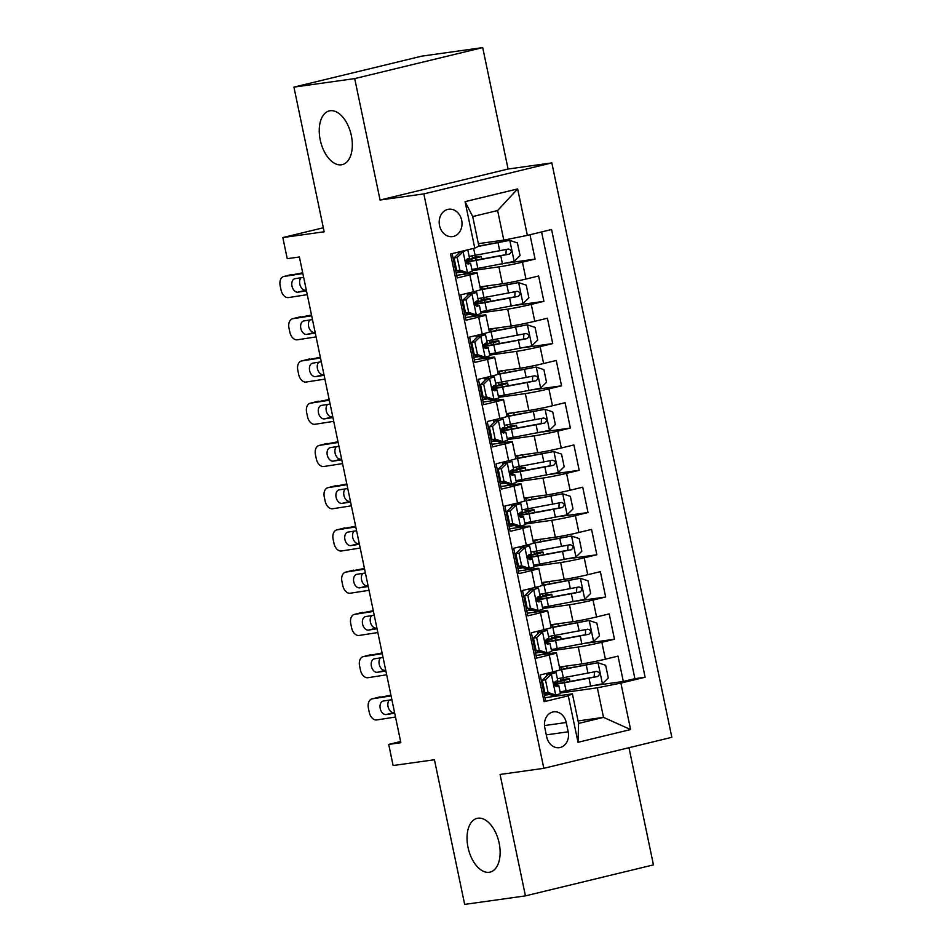 <?xml version="1.0" encoding="UTF-8"?>
<svg xmlns="http://www.w3.org/2000/svg" width="952" height="952" viewBox="0 0 952 952"><rect width="100%" height="100%" fill="white"/><g stroke="black" fill="none" stroke-linecap="round" stroke-linejoin="round"><path stroke-width="1.43" d="M341.435 164.803A27.644 15.66 76.4 0 1 320.396 140.706A27.644 15.66 76.4 0 1 329.285 110.896A27.644 15.66 76.4 0 1 330.142 110.741A27.644 15.66 76.4 0 1 351.181 134.839A27.644 15.66 76.4 0 1 342.292 164.636A27.644 15.66 76.4 0 1 341.435 164.803M489.233 872.27A27.644 15.66 76.4 0 1 468.194 848.173A27.644 15.66 76.4 0 1 477.071 818.363A27.644 15.66 76.4 0 1 477.94 818.208A27.644 15.66 76.4 0 1 498.979 842.306A27.644 15.66 76.4 0 1 490.09 872.103A27.644 15.66 76.4 0 1 489.233 872.27M439.538 225.6A13.828 11.376 82 0 0 452.521 236.608A13.828 11.376 82 0 0 461.672 220.233A13.828 11.376 82 0 0 448.69 209.226A13.828 11.376 82 0 0 439.538 225.6M482.712 47.6L421.938 56.12L293.93 87.12L354.703 78.599L380.074 200.027L423.83 193.899L551.839 162.899L508.082 169.028L482.712 47.6L354.703 78.599M423.83 193.899L543.83 768.323L671.838 737.324L551.839 162.899M543.83 768.323L500.074 774.452L525.444 895.88L653.453 864.88L628.974 747.701M525.444 895.88L464.671 904.4L434.445 759.744L393.117 765.527L388.713 744.416L400.863 742.703L299.392 256.98L287.242 258.682L282.827 237.572L324.156 231.776L293.93 87.12M452.14 253.601L457.234 277.96L469.86 274.902L473.382 291.788A17.279 0.797 -11.8 0 0 480.57 289.622L477.047 272.724A17.279 0.797 168.2 0 1 469.86 274.902M473.382 291.788L460.756 294.846L466.052 320.193L478.677 317.135L482.212 334.033A17.279 0.797 -11.8 0 0 489.399 331.855L485.865 314.957A17.279 0.797 168.2 0 1 478.677 317.135M482.212 334.033L469.586 337.091L474.881 362.426L487.507 359.368L491.03 376.266A17.279 0.797 -11.8 0 0 498.217 374.088L494.695 357.202A17.279 0.797 168.2 0 1 487.507 359.368M491.03 376.266L478.404 379.324L483.699 404.659L496.325 401.601L499.859 418.499A17.279 0.797 -11.8 0 0 507.047 416.333L503.513 399.435A17.279 0.797 168.2 0 1 496.325 401.601M499.859 418.499L487.234 421.558L492.517 446.904L505.155 443.846L508.677 460.744A17.279 0.797 -11.8 0 0 515.865 458.567L512.343 441.668A17.279 0.797 168.2 0 1 505.155 443.846M508.677 460.744L496.052 463.802L501.347 489.138L513.973 486.079L517.507 502.977A17.279 0.797 -11.8 0 0 524.695 500.8L521.16 483.913A17.279 0.797 168.2 0 1 513.973 486.079M517.507 502.977L504.881 506.036L510.165 531.371L522.803 528.312L526.325 545.21A17.279 0.797 -11.8 0 0 533.513 543.045L529.99 526.147A17.279 0.797 168.2 0 1 522.803 528.312M526.325 545.21L513.699 548.269L518.995 573.616L531.621 570.557L535.155 587.443A17.279 0.797 -11.8 0 0 542.342 585.278L538.808 568.38A17.279 0.797 168.2 0 1 531.621 570.557M535.155 587.443L522.529 590.502L527.813 615.849L540.45 612.791L543.973 629.688A17.279 0.797 -11.8 0 0 551.16 627.511L547.638 610.625A17.279 0.797 168.2 0 1 540.45 612.791M543.973 629.688L531.347 632.747L536.642 658.082L549.268 655.024A17.279 0.797 -11.8 0 0 556.456 652.858A17.279 0.797 -11.8 0 0 553.386 653.036L536.095 655.464M559.419 667.043L581.827 663.901A17.279 0.797 -11.8 0 0 605.389 659.189L618.015 656.13L623.31 681.465L595.298 685.392M551.529 650.751L578.292 647.003A17.279 0.797 -11.8 0 0 601.854 642.291L614.48 639.232L586.468 643.159M614.48 639.232L609.197 613.897L596.559 616.956A17.279 0.797 -11.8 0 1 572.997 621.668L550.601 624.798M541.771 582.564L564.179 579.423A17.279 0.797 -11.8 0 0 587.741 574.71L600.367 571.652L605.662 596.999L577.65 600.926M532.953 540.331L555.349 537.19A17.279 0.797 -11.8 0 0 578.911 532.477L591.549 529.419L596.845 554.766L568.82 558.681M524.124 498.098L546.531 494.957A17.279 0.797 -11.8 0 0 570.093 490.244L582.719 487.186L588.015 512.521L560.002 516.448M515.306 455.853L537.702 452.712A17.279 0.797 -11.8 0 0 561.263 447.999L573.901 444.941L579.197 470.288L551.172 474.215M506.476 413.62L528.884 410.479A17.279 0.797 -11.8 0 0 552.446 405.766L565.072 402.708L570.367 428.055L542.354 431.97M497.658 371.387L520.054 368.245A17.279 0.797 -11.8 0 0 543.616 363.533L556.254 360.475L561.549 385.81L533.525 389.737M488.828 329.142L511.236 326A17.279 0.797 -11.8 0 0 534.798 321.288L547.424 318.23L552.719 343.577L524.707 347.504M480.01 286.909L502.406 283.767A17.279 0.797 -11.8 0 0 525.968 279.055L538.606 275.997L543.901 301.344L515.877 305.259M477.047 272.724A17.279 0.797 168.2 0 0 473.977 272.903L456.674 275.33M485.865 314.957A17.279 0.797 168.2 0 0 482.795 315.148L465.504 317.563M494.695 357.202A17.279 0.797 168.2 0 0 491.625 357.381L474.322 359.808M503.513 399.435A17.279 0.797 168.2 0 0 500.443 399.614L483.152 402.041M512.343 441.668A17.279 0.797 168.2 0 0 509.272 441.859L491.97 444.275M521.16 483.913A17.279 0.797 168.2 0 0 518.09 484.092L500.8 486.52M529.99 526.147A17.279 0.797 168.2 0 0 526.908 526.325L509.617 528.753M538.808 568.38A17.279 0.797 168.2 0 0 535.738 568.57L518.447 570.986M547.638 610.625A17.279 0.797 168.2 0 0 544.556 610.803L527.265 613.231M568.189 731.802L566.238 722.508A13.387 11.019 82 0 0 553.659 711.846A13.387 11.019 82 0 0 544.794 727.709L546.734 737.003A13.387 11.019 82 0 0 559.312 747.665A13.387 11.019 82 0 0 568.189 731.802L546.293 734.873M478.368 243.664L503.798 240.106L497.622 210.535L472.716 216.568L478.892 246.14L474.774 248.127L450.558 253.994L544.08 701.695L568.308 695.829L572.414 693.841L544.913 697.697M474.774 248.127L465.064 201.657L517.65 188.924L527.36 235.382L551.577 229.527L645.111 677.229L620.894 683.096L630.593 729.553L578.007 742.298L568.308 695.829M456.163 272.855L461.375 272.129M472.109 270.63L498.884 266.869L502.406 283.767M464.993 315.1L470.193 314.362M480.938 312.863L507.702 309.114L511.236 326M473.81 357.333L479.023 356.607M489.756 355.096L516.531 351.347L520.054 368.245M482.64 399.566L487.84 398.84M498.586 397.341L525.349 393.581L528.884 410.479M494.338 441.181L496.67 441.073M507.404 439.574L534.179 435.826L537.702 452.712M503.168 483.414L505.488 483.318M516.234 481.807L542.997 478.059L546.531 494.957M509.106 526.278L514.318 525.552M525.052 524.052L551.827 520.292L555.349 537.19M517.936 568.522L523.136 567.785M533.882 566.285L560.645 562.537L564.179 579.423M526.753 610.756L531.966 610.03M542.699 608.518L569.475 604.77L572.997 621.668M535.583 652.989L540.784 652.263M623.31 681.465L634.901 678.669L541.581 231.943M498.884 266.869A17.279 0.797 168.2 0 0 522.446 262.157L535.072 259.099L529.99 234.751M543.901 301.344L531.264 304.402A17.279 0.797 168.2 0 1 507.702 309.114M552.719 343.577L540.093 346.635A17.279 0.797 168.2 0 1 516.531 351.347M561.549 385.81L548.911 388.868A17.279 0.797 168.2 0 1 525.349 393.581M570.367 428.055L557.741 431.113A17.279 0.797 168.2 0 1 534.179 435.826M579.197 470.288L566.559 473.346A17.279 0.797 168.2 0 1 542.997 478.059M588.015 512.521L575.389 515.579A17.279 0.797 168.2 0 1 551.827 520.292M596.845 554.766L584.207 557.824A17.279 0.797 168.2 0 1 560.645 562.537M605.662 596.999L593.037 600.058A17.279 0.797 168.2 0 1 569.475 604.77M543.878 700.708L545.46 700.327L540.177 674.98L552.803 671.922A17.279 0.797 -11.8 0 0 559.99 669.756L556.456 652.858M572.414 693.841L578.59 723.413L603.508 717.38L597.332 687.808L620.894 683.096M578.078 720.938L603.508 717.38L630.593 729.553M544.401 695.234L549.613 694.496M560.347 692.996L597.332 687.808M323.311 227.766L282.827 237.572M400.613 741.525L388.713 744.416M634.901 678.669L645.111 677.229M547.281 694.603L544.389 695.198M560.811 680.882L560.252 678.252M535.072 259.099L507.059 263.026M538.463 652.358L535.571 652.953M551.981 638.649L551.434 636.007M529.633 610.125L526.742 610.72M543.164 596.416L542.604 593.774M520.815 567.892L517.924 568.487M534.334 554.171L533.786 551.541M511.986 525.647L509.094 526.242M525.516 511.938L524.957 509.296M516.686 469.705L516.139 467.063M507.868 427.46L507.309 424.83M485.52 398.936L482.628 399.542M499.038 385.227L498.491 382.585M476.69 356.702L473.798 357.297M490.22 342.994L489.661 340.352M467.872 314.469L464.981 315.064M481.391 300.749L480.843 298.119M459.042 272.236L456.151 272.831M472.573 258.516L472.013 255.886M527.36 235.382L503.798 240.106M578.59 723.413L578.007 742.298M465.064 201.657L472.716 216.568M517.65 188.924L497.622 210.535M380.074 200.027L508.082 169.028M545.46 679.859L542.295 680.299L548.328 674.409L551.494 673.957L545.46 679.859L548.102 692.532L555.909 695.079L560.49 693.687L558.812 685.654L554.611 685.131A33.046 1.523 -11.8 0 0 554.445 685.119M555.909 695.079L552.553 695.46L544.937 692.973L548.102 692.532M549.245 694.377A27.43 1.261 -11.8 0 0 544.354 695.019M395.497 717.023L376.742 719.938A8.639 5.748 -104.2 0 1 369.281 712.382L368.4 708.157A8.639 5.748 -104.2 0 1 371.982 698.887A8.639 5.748 -104.2 0 1 372.327 698.816L391.082 695.9M548.328 674.409L550.589 673.718L547.138 673.29M551.494 673.957L556.087 672.564L552.172 672.076M390.939 695.174L372.327 698.816M542.295 680.299L544.937 692.973M543.58 686.475A33.046 1.523 -11.8 0 0 542.604 686.642M542.676 686.999A27.43 1.261 168.2 0 1 543.663 686.844M542.604 681.775A27.43 1.261 -11.8 0 0 541.617 681.929M379.455 697.019A8.639 5.748 75.8 0 1 379.8 696.923A8.639 5.748 75.8 0 1 380.145 696.852M389.273 700.101A6.914 4.593 -104.2 0 0 388.047 706.527A6.914 4.593 -104.2 0 0 394.009 712.572L394.556 712.489M394.699 713.215L386.191 714.547A6.914 4.593 75.8 0 1 380.217 708.49A6.914 4.593 75.8 0 1 383.085 701.088A6.914 4.593 75.8 0 1 383.358 701.029L391.879 699.696M556.087 672.564L557.753 680.585L555.468 681.406C553.552 683.679 553.897 685.369 556.527 686.463L558.812 685.654M560.109 691.83A33.046 1.523 168.2 0 0 566.083 690.783L602.259 683.857L608.304 677.955L605.65 665.281L597.856 662.735L561.668 669.673A33.046 1.523 168.2 0 1 559.478 670.065M597.856 662.735L564.274 668.899A27.43 1.261 168.2 0 1 559.966 669.649M559.574 667.757A27.43 1.261 168.2 0 1 561.18 667.364A13.602 0.631 -11.8 0 0 565.595 666.174M559.502 667.423L561.085 666.805M554.361 682.524A33.046 1.523 -11.8 0 1 560.692 680.918L563.917 679.93L560.68 680.275M562.834 677.788A2.594 1.464 -103.6 0 0 564.548 679.276L566.987 678.931A13.602 0.631 168.2 0 1 569.415 678.788A13.602 0.631 168.2 0 1 563.917 680.454L564.346 682.465M554.219 684.476A33.046 1.523 -11.8 0 0 564.405 682.762L597.689 676.503C600.403 674.111 600.046 672.421 596.63 671.434L563.346 677.693A33.046 1.523 168.2 0 1 557.372 678.74M594.453 671.91L594.191 676.991L566.999 681.989A27.43 1.261 168.2 0 1 554.135 683.929M554.183 683.119A27.43 1.261 168.2 0 1 563.917 680.454M536.63 637.626L533.477 638.066L539.51 632.164L542.664 631.723L536.63 637.626L539.284 650.299L547.079 652.846L551.672 651.442L549.994 643.421L545.793 642.897A33.046 1.523 -11.8 0 0 545.615 642.886M547.079 652.846L543.723 653.227L536.119 650.74L539.284 650.299M540.415 652.144A27.43 1.261 -11.8 0 0 535.536 652.786M386.679 674.778L367.912 677.705A8.639 5.748 -104.2 0 1 360.463 670.137L359.57 665.912A8.639 5.748 -104.2 0 1 363.152 656.654A8.639 5.748 -104.2 0 1 363.497 656.582L382.264 653.667M539.51 632.164L541.759 631.473L538.308 631.057M542.664 631.723L547.257 630.331L543.342 629.843M382.109 652.929L363.497 656.582M533.477 638.066L536.119 650.74M534.762 644.242A33.046 1.523 -11.8 0 0 533.786 644.409M533.858 644.754A27.43 1.261 168.2 0 1 534.834 644.611M533.774 639.542A27.43 1.261 -11.8 0 0 532.799 639.684M370.637 654.786A8.639 5.748 75.8 0 1 370.971 654.678A8.639 5.748 75.8 0 1 371.316 654.607M380.455 657.868A6.914 4.593 -104.2 0 0 379.217 664.282A6.914 4.593 -104.2 0 0 385.179 670.339L385.727 670.244M385.881 670.981L377.361 672.302A6.914 4.593 75.8 0 1 371.399 666.257A6.914 4.593 75.8 0 1 374.267 658.843A6.914 4.593 75.8 0 1 374.541 658.784L383.061 657.463M547.257 630.331L548.935 638.352L546.638 639.161C544.722 641.446 545.079 643.135 547.697 644.23L549.994 643.421M527.813 595.393L524.647 595.833L530.68 589.931L533.846 589.49L527.813 595.393L530.454 608.054L538.261 610.601L542.842 609.209L541.164 601.188L536.964 600.664A33.046 1.523 -11.8 0 0 536.797 600.652M538.261 610.601L535.095 611.053L527.289 608.506L530.454 608.054M531.597 609.911A27.43 1.261 -11.8 0 0 526.706 610.541M377.849 632.544L359.094 635.46A8.639 5.748 -104.2 0 1 351.633 627.903L350.752 623.679A8.639 5.748 -104.2 0 1 354.334 614.421A8.639 5.748 -104.2 0 1 354.68 614.349L373.434 611.422M530.68 589.931L532.942 589.24L529.49 588.824M533.846 589.49L538.439 588.086L534.524 587.598M373.291 610.696L354.68 614.349M524.647 595.833L527.289 608.506M525.932 602.009A33.046 1.523 -11.8 0 0 524.957 602.176M525.028 602.521A27.43 1.261 168.2 0 1 526.016 602.366M524.957 597.297A27.43 1.261 -11.8 0 0 523.969 597.451M361.808 612.553A8.639 5.748 75.8 0 1 362.153 612.445A8.639 5.748 75.8 0 1 362.498 612.374M371.625 615.635A6.914 4.593 -104.2 0 0 370.399 622.049A6.914 4.593 -104.2 0 0 376.361 628.094L376.909 628.011M377.052 628.748L368.543 630.069A6.914 4.593 75.8 0 1 362.569 624.024A6.914 4.593 75.8 0 1 365.437 616.61A6.914 4.593 75.8 0 1 365.711 616.551L374.231 615.23M538.439 588.086L540.117 596.119L537.82 596.928C535.905 599.201 536.25 600.89 538.88 601.997L541.164 601.188M518.983 553.148L515.829 553.588L521.708 547.84L525.016 547.257L518.983 553.148L521.636 565.821L529.431 568.368L534.024 566.976L532.346 558.943L528.146 558.419A33.046 1.523 -11.8 0 0 527.967 558.408M529.431 568.368L526.075 568.749L518.471 566.261L521.636 565.821M522.767 567.666A27.43 1.261 -11.8 0 0 517.888 568.308M369.031 590.311L350.265 593.227A8.639 5.748 -104.2 0 1 342.815 585.67L341.923 581.446A8.639 5.748 -104.2 0 1 345.505 572.176A8.639 5.748 -104.2 0 1 345.85 572.104L364.616 569.189M521.863 547.697L524.112 547.007L520.661 546.579M525.016 547.257L529.61 545.853L525.694 545.365M364.461 568.463L345.85 572.104M515.829 553.588L518.471 566.261M517.115 559.764A33.046 1.523 -11.8 0 0 516.139 559.931M516.21 560.288A27.43 1.261 168.2 0 1 517.186 560.133M516.127 555.064A27.43 1.261 -11.8 0 0 515.151 555.218M352.99 570.308A8.639 5.748 75.8 0 1 353.323 570.212A8.639 5.748 75.8 0 1 353.668 570.141M362.807 573.39A6.914 4.593 -104.2 0 0 361.57 579.816A6.914 4.593 -104.2 0 0 367.531 585.861L368.079 585.777M368.234 586.503L359.713 587.836A6.914 4.593 75.8 0 1 353.751 581.779A6.914 4.593 75.8 0 1 356.619 574.377A6.914 4.593 75.8 0 1 356.893 574.318L365.413 572.985M529.61 545.853L531.287 553.885L528.991 554.695C527.075 556.968 527.432 558.657 530.05 559.764L532.346 558.943M510.165 510.915L507 511.355L513.033 505.452L516.198 505.012L510.165 510.915L512.807 523.588L520.613 526.135L525.195 524.742L523.529 516.71L519.316 516.186A33.046 1.523 -11.8 0 0 519.149 516.174M520.613 526.135L517.257 526.515L509.653 524.028L512.807 523.588M513.949 525.433A27.43 1.261 -11.8 0 0 509.058 526.075M360.201 548.066L341.447 550.994A8.639 5.748 -104.2 0 1 333.985 543.425L333.105 539.201A8.639 5.748 -104.2 0 1 336.687 529.943A8.639 5.748 -104.2 0 1 337.032 529.871L355.786 526.956M513.033 505.452L515.294 504.762L511.843 504.346M516.198 505.012L520.792 503.62L516.876 503.132M355.643 526.218L337.032 529.871M507 511.355L509.653 524.028M508.285 517.531A33.046 1.523 -11.8 0 0 507.309 517.698M507.38 518.043A27.43 1.261 168.2 0 1 508.368 517.9M507.309 512.83A27.43 1.261 -11.8 0 0 506.321 512.973M344.16 528.074A8.639 5.748 75.8 0 1 344.505 527.967A8.639 5.748 75.8 0 1 344.85 527.896M353.977 531.157A6.914 4.593 -104.2 0 0 352.752 537.571A6.914 4.593 -104.2 0 0 358.714 543.628L359.261 543.544M359.404 544.27L350.895 545.591A6.914 4.593 75.8 0 1 344.922 539.546A6.914 4.593 75.8 0 1 347.789 532.132A6.914 4.593 75.8 0 1 348.063 532.085L356.583 530.752M520.792 503.62L522.47 511.64L520.173 512.45C518.257 514.735 518.602 516.424 521.232 517.519L523.529 516.71M551.279 649.597A33.046 1.523 168.2 0 0 557.253 648.55L593.441 641.612L599.474 635.722L596.833 623.048L589.026 620.502L552.85 627.428A33.046 1.523 168.2 0 1 550.649 627.832M589.026 620.502L555.444 626.654A27.43 1.261 168.2 0 1 551.148 627.416M550.744 625.523A27.43 1.261 168.2 0 1 552.362 625.119A13.602 0.631 -11.8 0 0 556.777 623.941M550.684 625.19L552.267 624.572M545.532 640.291A33.046 1.523 -11.8 0 1 551.862 638.673L555.087 637.697L551.851 638.03M554.005 635.555A2.594 1.464 -103.6 0 0 555.73 637.031L558.169 636.698A13.602 0.631 168.2 0 1 560.585 636.555A13.602 0.631 168.2 0 1 555.099 638.221L555.516 640.232M545.389 642.243A33.046 1.523 -11.8 0 0 555.587 640.529L588.871 634.258C591.585 631.878 591.228 630.188 587.812 629.189L554.528 635.46A33.046 1.523 168.2 0 1 548.554 636.507M585.635 629.665L585.373 634.746L558.181 639.756A27.43 1.261 168.2 0 1 545.317 641.696M545.365 640.886A27.43 1.261 168.2 0 1 555.099 638.221M542.462 607.364A33.046 1.523 168.2 0 0 548.435 606.317L584.611 599.379L590.657 593.477L588.003 580.803L580.208 578.257L544.02 585.194A33.046 1.523 168.2 0 1 541.831 585.587M580.208 578.257L546.626 584.421A27.43 1.261 168.2 0 1 542.319 585.183M541.926 583.278A27.43 1.261 168.2 0 1 543.533 582.886A13.602 0.631 -11.8 0 0 547.947 581.696M541.855 582.957L543.437 582.338M536.714 598.046A33.046 1.523 -11.8 0 1 543.045 596.44L546.269 595.464L543.033 595.797M545.187 593.31A2.594 1.464 -103.6 0 0 546.9 594.798L549.34 594.453A13.602 0.631 168.2 0 1 551.767 594.31A13.602 0.631 168.2 0 1 546.269 595.976L546.698 597.987M536.571 599.998A33.046 1.523 -11.8 0 0 546.757 598.284L580.042 592.025C582.755 589.633 582.41 587.943 578.983 586.956L545.698 593.227A33.046 1.523 168.2 0 1 539.725 594.274M576.805 587.432L576.543 592.513L549.352 597.511A27.43 1.261 168.2 0 1 536.488 599.451M536.535 598.653A27.43 1.261 168.2 0 1 546.269 595.976M533.632 565.131A33.046 1.523 168.2 0 0 539.606 564.084L575.793 557.146L581.827 551.244L579.185 538.57L571.378 536.024L535.202 542.961A33.046 1.523 168.2 0 1 533.001 543.354M571.378 536.024L537.797 542.188A27.43 1.261 168.2 0 1 533.501 542.949M533.096 541.045A27.43 1.261 168.2 0 1 534.715 540.653A13.602 0.631 -11.8 0 0 539.13 539.463M533.037 540.712L534.619 540.093M527.884 555.813A33.046 1.523 -11.8 0 1 534.215 554.207L537.44 553.219L534.203 553.564M536.357 551.077A2.594 1.464 -103.6 0 0 538.082 552.565L540.522 552.22A13.602 0.631 168.2 0 1 542.938 552.077A13.602 0.631 168.2 0 1 537.452 553.743L537.868 555.754M527.741 557.765A33.046 1.523 -11.8 0 0 537.939 556.051L571.224 549.792C573.937 547.4 573.58 545.71 570.165 544.722L536.88 550.982A33.046 1.523 168.2 0 1 530.907 552.029M567.987 545.198L567.725 550.28L540.534 555.278A27.43 1.261 168.2 0 1 527.67 557.217M527.717 556.42A27.43 1.261 168.2 0 1 537.452 553.743M524.814 522.886A33.046 1.523 168.2 0 0 530.788 521.839L566.964 514.901L573.009 509.011L570.355 496.337L562.561 493.79L526.373 500.728A33.046 1.523 168.2 0 1 524.183 501.121M562.561 493.79L528.979 499.943A27.43 1.261 168.2 0 1 524.671 500.704M524.278 498.812A27.43 1.261 168.2 0 1 525.885 498.408A13.602 0.631 -11.8 0 0 530.3 497.23M524.207 498.479L525.79 497.86M519.066 513.58A33.046 1.523 -11.8 0 1 525.397 511.962L528.622 510.986L525.385 511.319M527.539 508.844A2.594 1.464 -103.6 0 0 529.252 510.32L531.692 509.986A13.602 0.631 168.2 0 1 534.12 509.844A13.602 0.631 168.2 0 1 528.622 511.51L529.05 513.521M518.923 515.532A33.046 1.523 -11.8 0 0 529.11 513.818L562.394 507.547C565.107 505.167 564.762 503.477 561.335 502.477L528.051 508.749A33.046 1.523 168.2 0 1 522.077 509.796M559.157 502.953L558.895 508.047L531.704 513.045A27.43 1.261 168.2 0 1 518.84 514.984M518.888 514.175A27.43 1.261 168.2 0 1 528.622 511.51M501.335 468.682L498.182 469.122L504.06 463.362L507.368 462.779L501.335 468.682L503.989 481.343L511.783 483.902L516.377 482.497L514.699 474.477L510.498 473.953A33.046 1.523 -11.8 0 0 510.32 473.941M511.783 483.902L508.618 484.342L500.823 481.795L503.989 481.343M505.119 483.2A27.43 1.261 -11.8 0 0 500.24 483.83M351.383 505.833L332.617 508.749A8.639 5.748 -104.2 0 1 325.167 501.192L324.275 496.968A8.639 5.748 -104.2 0 1 327.857 487.71A8.639 5.748 -104.2 0 1 328.202 487.638L346.968 484.711M504.215 463.219L506.464 462.529L503.013 462.113M507.368 462.779L511.962 461.387L508.047 460.887M346.814 483.985L328.202 487.638M498.182 469.122L500.823 481.795M499.467 475.298A33.046 1.523 -11.8 0 0 498.491 475.464M498.562 475.81A27.43 1.261 168.2 0 1 499.538 475.655M498.479 470.597A27.43 1.261 -11.8 0 0 497.503 470.74M335.342 485.841A8.639 5.748 75.8 0 1 335.675 485.734A8.639 5.748 75.8 0 1 336.02 485.663M345.159 488.923A6.914 4.593 -104.2 0 0 343.922 495.337A6.914 4.593 -104.2 0 0 349.884 501.383L350.431 501.299M350.586 502.037L342.065 503.358A6.914 4.593 75.8 0 1 336.104 497.313A6.914 4.593 75.8 0 1 338.971 489.899A6.914 4.593 75.8 0 1 339.245 489.84L347.766 488.519M511.962 461.387L513.64 469.407L511.343 470.217C509.427 472.489 509.784 474.179 512.402 475.286L514.699 474.477M515.984 480.653A33.046 1.523 168.2 0 0 521.958 479.606L558.146 472.668L564.179 466.766L561.537 454.092L553.731 451.545L517.555 458.483A33.046 1.523 168.2 0 1 515.353 458.888M553.731 451.545L520.149 457.71A27.43 1.261 168.2 0 1 515.853 458.471M515.448 456.567A27.43 1.261 168.2 0 1 517.067 456.175A13.602 0.631 -11.8 0 0 521.482 454.985M515.389 456.246L516.972 455.627M510.236 471.335A33.046 1.523 -11.8 0 1 516.567 469.729L519.792 468.753L516.555 469.086M518.709 466.599A2.594 1.464 -103.6 0 0 520.435 468.087L522.874 467.741A13.602 0.631 168.2 0 1 525.29 467.599A13.602 0.631 168.2 0 1 519.804 469.265L520.22 471.288M510.093 473.287A33.046 1.523 -11.8 0 0 520.292 471.585L553.576 465.314C556.289 462.922 555.932 461.232 552.517 460.244L519.233 466.516A33.046 1.523 168.2 0 1 513.259 467.563M550.339 460.72L550.077 465.802L522.886 470.8A27.43 1.261 168.2 0 1 510.022 472.751M510.07 471.942A27.43 1.261 168.2 0 1 519.804 469.265M492.517 426.437L489.352 426.889L495.385 420.986L498.55 420.546L492.517 426.437L495.159 439.11L502.965 441.657L507.547 440.264L505.881 432.244L501.668 431.708A33.046 1.523 -11.8 0 0 501.502 431.696M502.965 441.657L499.61 442.037L492.005 439.55L495.159 439.11M496.301 440.954A27.43 1.261 -11.8 0 0 491.41 441.597M342.553 463.6L323.799 466.516A8.639 5.748 -104.2 0 1 316.338 458.959L315.457 454.735A8.639 5.748 -104.2 0 1 319.039 445.465A8.639 5.748 -104.2 0 1 319.384 445.393L338.138 442.478M495.385 420.986L497.646 420.296L494.195 419.868M498.55 420.546L503.144 419.142L499.229 418.654M337.996 441.752L319.384 445.393M489.352 426.889L492.005 439.55M490.637 433.053A33.046 1.523 -11.8 0 0 489.661 433.219M489.733 433.577A27.43 1.261 168.2 0 1 490.72 433.422M489.661 428.352A27.43 1.261 -11.8 0 0 488.673 428.507M326.512 443.596A8.639 5.748 75.8 0 1 326.857 443.501A8.639 5.748 75.8 0 1 327.202 443.43M336.33 446.69A6.914 4.593 -104.2 0 0 335.104 453.104A6.914 4.593 -104.2 0 0 341.066 459.15L341.613 459.066M341.756 459.792L333.248 461.125A6.914 4.593 75.8 0 1 327.274 455.068A6.914 4.593 75.8 0 1 330.142 447.666A6.914 4.593 75.8 0 1 330.415 447.607L338.936 446.274M503.144 419.142L504.822 427.174L502.525 427.983C500.609 430.256 500.954 431.946 503.584 433.053L505.881 432.244M507.166 438.42A33.046 1.523 168.2 0 0 513.14 437.373L549.316 430.435L555.361 424.532L552.707 411.859L544.913 409.312L508.725 416.25A33.046 1.523 168.2 0 1 506.535 416.643M544.913 409.312L511.331 415.477A27.43 1.261 168.2 0 1 507.023 416.238M506.631 414.334A27.43 1.261 168.2 0 1 508.237 413.942A13.602 0.631 -11.8 0 0 512.652 412.752M506.559 414.001L508.154 413.382M501.418 429.102A33.046 1.523 -11.8 0 1 507.749 427.496L510.974 426.508L507.737 426.853M509.891 424.366A2.594 1.464 -103.6 0 0 511.605 425.853L514.044 425.508A13.602 0.631 168.2 0 1 516.472 425.365A13.602 0.631 168.2 0 1 510.974 427.031L511.402 429.043M501.276 431.054A33.046 1.523 -11.8 0 0 511.462 429.34L544.746 423.081C547.459 420.689 547.114 418.999 543.687 418.011L510.403 424.271A33.046 1.523 168.2 0 1 504.429 425.318M541.51 418.487L541.248 423.569L514.068 428.567A27.43 1.261 168.2 0 1 501.192 430.506M501.24 429.709A27.43 1.261 168.2 0 1 510.974 427.031M483.687 384.203L480.534 384.644L486.567 378.741L489.721 378.301L483.687 384.203L486.341 396.877L494.136 399.423L498.729 398.031L497.051 389.999L492.85 389.475A33.046 1.523 -11.8 0 0 492.672 389.463M494.136 399.423L490.78 399.804L483.176 397.317L486.341 396.877M487.483 398.721A27.43 1.261 -11.8 0 0 482.593 399.364M333.735 421.355L314.969 424.283A8.639 5.748 -104.2 0 1 307.52 416.714L306.627 412.49A8.639 5.748 -104.2 0 1 310.209 403.231A8.639 5.748 -104.2 0 1 310.554 403.16L329.321 400.245M486.567 378.741L488.816 378.051L485.365 377.635M489.721 378.301L494.314 376.909L490.399 376.421M329.166 399.507L310.554 403.16M480.534 384.644L483.176 397.317M481.819 390.82A33.046 1.523 -11.8 0 0 480.843 390.986M480.915 391.332A27.43 1.261 168.2 0 1 481.89 391.189M480.831 386.119A27.43 1.261 -11.8 0 0 479.856 386.262M317.694 401.363A8.639 5.748 75.8 0 1 318.027 401.256A8.639 5.748 75.8 0 1 318.373 401.185M327.512 404.445A6.914 4.593 -104.2 0 0 326.274 410.859A6.914 4.593 -104.2 0 0 332.236 416.916L332.783 416.833M332.938 417.559L324.418 418.88A6.914 4.593 75.8 0 1 318.456 412.835A6.914 4.593 75.8 0 1 321.324 405.421A6.914 4.593 75.8 0 1 321.597 405.373L330.118 404.041M494.314 376.909L495.992 384.929L493.695 385.738C491.779 388.023 492.136 389.713 494.754 390.808L497.051 389.999M498.336 396.175A33.046 1.523 168.2 0 0 504.31 395.128L540.498 388.19L546.531 382.299L543.889 369.626L536.083 367.079L499.907 374.017A33.046 1.523 168.2 0 1 497.706 374.41M536.083 367.079L502.501 373.243A27.43 1.261 168.2 0 1 498.205 373.993M497.801 372.101A27.43 1.261 168.2 0 1 499.419 371.697A13.602 0.631 -11.8 0 0 503.834 370.518M497.741 371.768L499.324 371.149M492.6 386.869A33.046 1.523 -11.8 0 1 498.919 385.251L502.144 384.275L498.907 384.62M501.061 382.133A2.594 1.464 -103.6 0 0 502.787 383.608L505.226 383.275A13.602 0.631 168.2 0 1 507.642 383.132A13.602 0.631 168.2 0 1 502.156 384.798L502.573 386.81M492.446 388.821A33.046 1.523 -11.8 0 0 502.644 387.107L535.928 380.836C538.642 378.456 538.285 376.766 534.869 375.766L501.585 382.038A33.046 1.523 168.2 0 1 495.611 383.085M532.692 376.242L532.43 381.335L505.238 386.333A27.43 1.261 168.2 0 1 492.374 388.273M492.422 387.464A27.43 1.261 168.2 0 1 502.156 384.798M474.87 341.97L471.704 342.411L477.737 336.508L480.903 336.068L474.87 341.97L477.511 354.632L485.318 357.19L489.899 355.786L488.233 347.766L484.021 347.242A33.046 1.523 -11.8 0 0 483.854 347.23M485.318 357.19L482.152 357.631L474.358 355.084L477.511 354.632M478.654 356.488A27.43 1.261 -11.8 0 0 473.763 357.119M324.906 379.122L306.151 382.038A8.639 5.748 -104.2 0 1 298.69 374.481L297.809 370.257A8.639 5.748 -104.2 0 1 301.391 360.998A8.639 5.748 -104.2 0 1 301.736 360.927L320.491 358M477.737 336.508L479.998 335.818L476.547 335.401M480.903 336.068L485.496 334.676L481.581 334.176M320.348 357.274L301.736 360.927M471.704 342.411L474.358 355.084M473.001 348.587A33.046 1.523 -11.8 0 0 472.013 348.753M472.085 349.098A27.43 1.261 168.2 0 1 473.073 348.956M472.013 343.886A27.43 1.261 -11.8 0 0 471.038 344.029M308.865 359.13A8.639 5.748 75.8 0 1 309.21 359.023A8.639 5.748 75.8 0 1 309.555 358.952M318.682 362.212A6.914 4.593 -104.2 0 0 317.456 368.626A6.914 4.593 -104.2 0 0 323.418 374.672L323.966 374.588M324.108 375.326L315.6 376.647A6.914 4.593 75.8 0 1 309.626 370.602A6.914 4.593 75.8 0 1 312.494 363.188A6.914 4.593 75.8 0 1 312.768 363.128L321.288 361.808M485.496 334.676L487.174 342.696L484.877 343.505C482.962 345.778 483.307 347.468 485.937 348.575L488.233 347.766M489.518 353.942A33.046 1.523 168.2 0 0 495.492 352.894L531.668 345.957L537.713 340.054L535.06 327.393L527.265 324.834L491.077 331.772A33.046 1.523 168.2 0 1 488.888 332.177M527.265 324.834L493.683 330.998A27.43 1.261 168.2 0 1 489.376 331.76M488.983 329.868A27.43 1.261 168.2 0 1 490.589 329.463A13.602 0.631 -11.8 0 0 495.004 328.285M488.911 329.535L490.506 328.916M483.771 344.624A33.046 1.523 -11.8 0 1 490.101 343.017L493.326 342.042L490.09 342.375M492.243 339.9A2.594 1.464 -103.6 0 0 493.957 341.375L496.397 341.03A13.602 0.631 168.2 0 1 498.824 340.887A13.602 0.631 168.2 0 1 493.326 342.553L493.755 344.576M483.628 346.576A33.046 1.523 -11.8 0 0 493.814 344.874L527.099 338.603C529.812 336.211 529.467 334.521 526.039 333.533L492.755 339.805A33.046 1.523 168.2 0 1 486.781 340.852M523.862 334.009L523.6 339.09L496.42 344.1A27.43 1.261 168.2 0 1 483.545 346.04M483.592 345.231A27.43 1.261 168.2 0 1 493.326 342.553M466.04 299.725L462.886 300.178L468.765 294.418L472.073 293.835L466.04 299.725L468.693 312.399L476.488 314.945L481.081 313.553L479.403 305.532L475.203 305.009A33.046 1.523 -11.8 0 0 475.024 304.985M476.488 314.945L473.322 315.398L465.528 312.839L468.693 312.399M469.836 314.243A27.43 1.261 -11.8 0 0 464.945 314.886M316.088 336.889L297.321 339.805A8.639 5.748 -104.2 0 1 289.872 332.248L288.98 328.023A8.639 5.748 -104.2 0 1 292.561 318.753A8.639 5.748 -104.2 0 1 292.907 318.694L311.673 315.767M468.919 294.275L471.169 293.585L467.718 293.168M472.073 293.835L476.666 292.431L472.751 291.943M311.518 315.041L292.907 318.694M462.886 300.178L465.528 312.839M464.171 306.342A33.046 1.523 -11.8 0 0 463.196 306.508M463.267 306.865A27.43 1.261 168.2 0 1 464.243 306.711M463.184 301.641A27.43 1.261 -11.8 0 0 462.208 301.796M300.047 316.885A8.639 5.748 75.8 0 1 300.38 316.79A8.639 5.748 75.8 0 1 300.737 316.718M309.864 319.979A6.914 4.593 -104.2 0 0 308.627 326.393A6.914 4.593 -104.2 0 0 314.588 332.438L315.136 332.355M315.29 333.081L306.77 334.414A6.914 4.593 75.8 0 1 300.808 328.357A6.914 4.593 75.8 0 1 303.676 320.955A6.914 4.593 75.8 0 1 303.95 320.895L312.47 319.575M476.666 292.431L478.344 300.463L476.048 301.272C474.132 303.545 474.489 305.235 477.107 306.342L479.403 305.532M457.222 257.492L454.056 257.933L460.09 252.042L463.255 251.59L457.222 257.492L459.864 270.166L467.67 272.712L472.252 271.32L470.585 263.287L466.373 262.764A33.046 1.523 -11.8 0 0 466.206 262.752M467.67 272.712L464.314 273.093L456.71 270.606L459.864 270.166M461.006 272.01A27.43 1.261 -11.8 0 0 456.115 272.653M307.258 294.644L288.504 297.571A8.639 5.748 -104.2 0 1 281.042 290.003L280.162 285.79A8.639 5.748 -104.2 0 1 283.744 276.52A8.639 5.748 -104.2 0 1 284.089 276.449L302.843 273.533M460.09 252.042L461.803 251.268M463.255 251.59L466.837 250.043M302.7 272.796L284.089 276.449M454.056 257.933L456.71 270.606M455.353 264.109A33.046 1.523 -11.8 0 0 454.366 264.275M454.449 264.62A27.43 1.261 168.2 0 1 455.425 264.477M454.366 259.408A27.43 1.261 -11.8 0 0 453.39 259.551M291.217 274.652A8.639 5.748 75.8 0 1 291.562 274.545A8.639 5.748 75.8 0 1 291.907 274.485M301.034 277.734A6.914 4.593 -104.2 0 0 299.809 284.148A6.914 4.593 -104.2 0 0 305.77 290.205L306.318 290.122M306.461 290.848L297.952 292.169A6.914 4.593 75.8 0 1 291.99 286.124A6.914 4.593 75.8 0 1 294.846 278.71A6.914 4.593 75.8 0 1 295.12 278.662L303.64 277.329M467.848 250.197L469.526 258.218L467.23 259.027C465.314 261.312 465.659 263.002 468.289 264.097L470.585 263.287M480.689 311.709A33.046 1.523 168.2 0 0 486.674 310.661L522.85 303.724L528.884 297.821L526.242 285.148L518.435 282.601L482.259 289.539A33.046 1.523 168.2 0 1 480.058 289.932M518.435 282.601L484.854 288.765A27.43 1.261 168.2 0 1 480.558 289.527M480.153 287.623A27.43 1.261 168.2 0 1 481.772 287.23A13.602 0.631 -11.8 0 0 486.186 286.04M480.094 287.29L481.676 286.671M474.953 302.391A33.046 1.523 -11.8 0 1 481.272 300.784L484.497 299.797L481.26 300.142M483.414 297.655A2.594 1.464 -103.6 0 0 485.139 299.142L487.579 298.797A13.602 0.631 168.2 0 1 489.994 298.654A13.602 0.631 168.2 0 1 484.508 300.32L484.925 302.331M474.798 304.342A33.046 1.523 -11.8 0 0 484.996 302.629L518.281 296.37C520.994 293.978 520.637 292.288 517.222 291.3L483.937 297.56A33.046 1.523 168.2 0 1 477.963 298.607M515.044 291.776L514.782 296.857L487.591 301.855A27.43 1.261 168.2 0 1 474.727 303.795M474.774 302.998A27.43 1.261 168.2 0 1 484.508 300.32M471.871 269.464A33.046 1.523 168.2 0 0 477.844 268.416L514.032 261.479L520.066 255.588L517.412 242.915L509.617 240.368L478.32 246.413M509.617 240.368L478.856 246.009M466.123 260.158A33.046 1.523 -11.8 0 1 472.454 258.539L475.679 257.564L472.442 257.909M474.596 255.422A2.594 1.464 -103.6 0 0 476.321 256.897L478.749 256.564A13.602 0.631 168.2 0 1 481.177 256.421A13.602 0.631 168.2 0 1 475.679 258.087L476.107 260.098M465.98 262.109A33.046 1.523 -11.8 0 0 476.167 260.396L509.451 254.125C512.164 251.745 511.819 250.055 508.392 249.067L475.107 255.326A33.046 1.523 168.2 0 1 469.134 256.374M506.214 249.543L505.952 254.624L478.773 259.622A27.43 1.261 168.2 0 1 465.897 261.562M465.945 260.753A27.43 1.261 168.2 0 1 475.679 258.087M578.292 647.003L581.827 663.901M601.854 642.291L605.389 659.189M522.446 262.157L525.968 279.055M531.264 304.402L534.798 321.288M540.093 346.635L543.616 363.533M548.911 388.868L552.446 405.766M557.741 431.113L561.263 447.999M566.559 473.346L570.093 490.244M575.389 515.579L578.911 532.477M584.207 557.824L587.741 574.71M593.037 600.058L596.559 616.956M549.268 655.024L552.803 671.922M544.496 725.567L566.238 722.508M551.339 674.111L555.706 695.019M546.972 675.741L546.496 673.445M394.009 712.572L386.191 714.547M602.414 683.703L598.046 662.794M561.18 667.364L561.609 669.375M563.346 677.693L561.668 669.673M566.083 690.783L564.405 682.762M587.967 673.195L586.289 665.174M590.692 686.297L589.026 678.264M594.191 676.991L597.689 676.503M560.668 680.216L564.548 679.276M542.521 631.878L546.888 652.774M538.142 633.496L537.666 631.212M385.179 670.339L377.361 672.302M533.691 589.633L538.058 610.541M529.324 591.263L528.848 588.979M376.361 628.094L368.543 630.069M524.873 547.4L529.241 568.308M520.494 549.03L520.018 546.745M367.531 585.861L359.713 587.836M516.043 505.167L520.411 526.063M511.676 506.785L511.2 504.5M358.714 543.628L350.895 545.591M593.596 641.469L589.228 620.561M552.362 625.119L552.779 627.13M554.528 635.46L552.85 627.428M557.253 648.55L555.587 640.529M579.137 630.962L577.459 622.941M581.874 644.052L580.196 636.031M585.373 634.746L588.871 634.258M551.839 637.971L555.73 637.031M584.766 599.236L580.399 578.328M543.533 582.886L543.961 584.897M545.698 593.227L544.02 585.194M548.435 606.317L546.757 598.284M570.319 588.729L568.641 580.696M573.044 601.819L571.378 593.798M576.543 592.513L580.042 592.025M543.021 595.738L546.9 594.798M575.948 556.991L571.581 536.083M534.715 540.653L535.131 542.664M536.88 550.982L535.202 542.961M539.606 564.084L537.939 556.051M561.49 546.484L559.812 538.463M564.227 559.586L562.549 551.553M567.725 550.28L571.224 549.792M534.191 553.505L538.082 552.565M567.118 514.758L562.751 493.85M525.885 498.408L526.313 500.431M528.051 508.749L526.373 500.728M530.788 521.839L529.11 513.818M552.672 504.251L550.994 496.23M555.409 517.341L553.731 509.32M558.895 508.047L562.394 507.547M525.373 511.26L529.252 510.32M507.226 462.922L511.593 483.83M502.846 464.552L502.37 462.267M349.884 501.383L342.065 503.358M558.3 472.525L553.933 451.617M517.067 456.175L517.483 458.186M519.233 466.516L517.555 458.483M521.958 479.606L520.292 471.585M543.842 462.017L542.164 453.985M546.579 475.107L544.901 467.087M550.077 465.802L553.576 465.314M516.543 469.027L520.435 468.087M498.396 420.689L502.763 441.597M494.028 422.319L493.552 420.034M341.066 459.15L333.248 461.125M549.471 430.28L545.103 409.372M508.237 413.942L508.665 415.953M510.403 424.271L508.725 416.25M513.14 437.373L511.462 429.34M535.024 419.772L533.346 411.752M537.761 432.874L536.083 424.842M541.248 423.569L544.746 423.081M507.725 426.793L511.605 425.853M489.578 378.456L493.945 399.364M485.199 380.074L484.723 377.789M332.236 416.916L324.418 418.88M540.653 388.047L536.285 367.139M499.419 371.697L499.836 373.719M501.585 382.038L499.907 374.017M504.31 395.128L502.644 387.107M526.194 377.539L524.516 369.519M528.931 390.629L527.253 382.609M532.43 381.335L535.928 380.836M498.896 384.548L502.787 383.608M480.748 336.211L485.115 357.119M476.381 337.841L475.905 335.556M323.418 374.672L315.6 376.647M531.823 345.814L527.456 324.906M490.589 329.463L491.018 331.474M492.755 339.805L491.077 331.772M495.492 352.894L493.814 344.874M517.376 335.306L515.698 327.274M520.113 348.396L518.435 340.376M523.6 339.09L527.099 338.603M490.078 342.315L493.957 341.375M471.93 293.978L476.297 314.886M467.551 295.608L467.075 293.323M314.588 332.438L306.77 334.414M463.1 251.745L467.468 272.653M458.733 253.363L458.459 252.078M305.77 290.205L297.952 292.169M523.005 303.569L518.638 282.661M481.772 287.23L482.188 289.241M483.937 297.56L482.259 289.539M486.674 310.661L484.996 302.629M508.546 293.061L506.869 285.041M511.283 306.163L509.606 298.131M514.782 296.857L518.281 296.37M481.248 300.082L485.139 299.142M514.175 261.336L509.808 240.428M475.107 255.326L473.656 248.389M477.844 268.416L476.167 260.396M499.729 250.828L498.051 242.808M502.466 263.918L500.788 255.898M505.952 254.624L509.451 254.125M472.43 257.837L476.321 256.897M379.8 696.923L371.982 698.887M567.225 668.352L566.737 666.019M569.962 681.453L569.415 678.788M370.971 654.678L363.152 656.654M362.153 612.445L354.334 614.421M353.323 570.212L345.505 572.176M344.505 527.967L336.687 529.943M558.408 626.118L557.92 623.774M561.144 639.208L560.585 636.555M549.59 583.885L549.09 581.541M552.315 596.975L551.767 594.31M540.76 541.64L540.272 539.308M543.497 554.742L542.938 552.077M531.942 499.407L531.442 497.063M534.667 512.497L534.12 509.844M335.675 485.734L327.857 487.71M523.112 457.174L522.624 454.83M525.849 470.264L525.29 467.599M326.857 443.501L319.039 445.465M514.294 414.929L513.794 412.597M517.019 428.031L516.472 425.365M318.027 401.256L310.209 403.231M505.464 372.696L504.976 370.352M508.201 385.786L507.642 383.132M309.21 359.023L301.391 360.998M496.647 330.463L496.147 328.119M499.372 343.553L498.824 340.887M300.38 316.79L292.561 318.753M291.562 274.545L283.744 276.52M487.817 288.218L487.329 285.886M490.554 301.32L489.994 298.654M478.999 245.985L478.499 243.641M481.724 259.075L481.177 256.421"/></g></svg>
